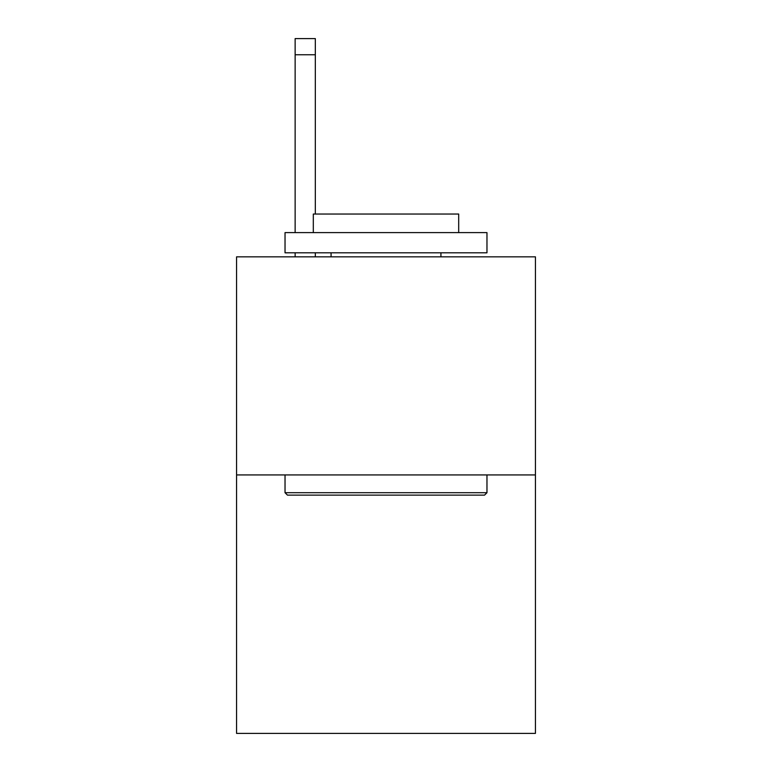<?xml version="1.0" encoding="UTF-8"?>
<svg xmlns="http://www.w3.org/2000/svg" width="772" height="772" viewBox="0 0 772 772"><rect width="100%" height="100%" fill="white"/><g stroke="black" fill="none" stroke-linecap="round" stroke-linejoin="round"><path stroke-width="1.16" d="M535.43 474.934L535.43 256.844L236.57 256.844L236.57 733.4L535.43 733.4L535.43 474.934L236.57 474.934M484.546 495.122L287.454 495.122L285.032 492.7L486.968 492.7L484.546 495.122M285.032 232.613L486.968 232.613L486.968 252.811L285.032 252.811L285.032 232.613M458.693 232.613L458.693 214.037L313.307 214.037L313.307 232.613M285.032 474.934L285.032 492.7M486.968 474.934L486.968 492.7M331.072 252.811L331.072 256.844M440.928 252.811L440.928 256.844M315.323 256.844L315.323 252.811M315.323 214.037L315.323 54.754L295.136 54.754L295.136 38.6L315.323 38.6L315.323 54.754M295.136 256.844L295.136 252.811M295.136 232.613L295.136 54.754"/></g></svg>
